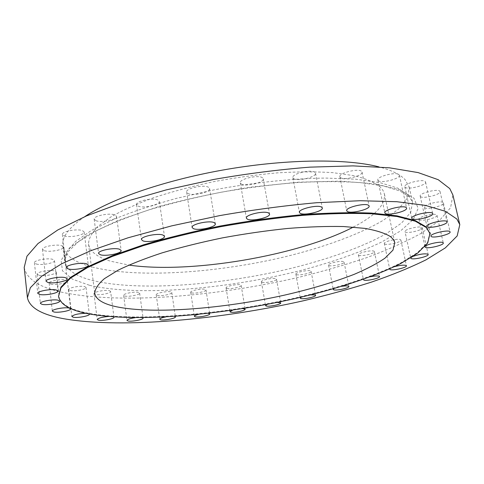 <?xml version="1.0" encoding="UTF-8"?>
<svg xmlns="http://www.w3.org/2000/svg" width="484" height="484" viewBox="0 0 484 484"><rect width="100%" height="100%" fill="white"/><g stroke="black" fill="none" stroke-linecap="round" stroke-linejoin="round"><path stroke-width="0.36" stroke-dasharray="2.42 1.81" d="M241.207 183.968C245.539 187.066 264.458 182.631 263.229 178.784L262.431 177.737C258.371 174.512 238.963 179.019 240.306 182.849L241.207 183.968M293.534 178.548C297.267 181.766 316.82 177.023 315.532 173.175L314.969 172.334C311.502 168.977 291.471 173.81 292.88 177.634L293.534 178.548M340.331 177.477C343.477 180.72 363.357 175.783 362.056 172.05L361.669 171.403C358.789 168.027 338.443 173.06 339.871 176.769L340.331 177.477M378.179 180.562C380.805 183.72 400.667 178.735 399.385 175.208L399.119 174.718C396.753 171.433 376.443 176.521 377.853 180.018L378.179 180.562M405.066 187.187C407.292 190.176 426.797 185.275 425.569 182.008L425.375 181.633C423.391 178.523 403.468 183.521 404.824 186.751L405.066 187.187M420.39 196.498C422.351 199.257 441.22 194.556 440.065 191.567L439.908 191.259C438.171 188.391 418.92 193.177 420.191 196.135L420.39 196.498M424.668 207.582C426.483 210.086 444.524 205.664 443.447 202.947L443.302 202.663C441.686 200.061 423.3 204.569 424.48 207.255L424.668 207.582M419.09 219.609C420.88 221.866 437.984 217.746 436.991 215.277L436.834 215.005C435.237 212.67 417.813 216.862 418.902 219.3L419.09 219.609M405.199 231.89C407.032 233.905 423.179 230.094 422.266 227.849L422.09 227.565C420.421 225.483 403.983 229.356 404.993 231.576L405.199 231.89M384.574 243.888C386.516 245.678 401.744 242.163 400.891 240.106L400.685 239.798C398.895 237.94 383.401 241.51 384.332 243.555L384.574 243.888M358.698 255.183C360.786 256.786 375.179 253.537 374.386 251.626L374.132 251.299C372.184 249.635 357.549 252.932 358.408 254.826L358.698 255.183M328.896 265.48C331.159 266.926 344.814 263.913 344.076 262.122L343.755 261.759C341.625 260.265 327.741 263.32 328.539 265.099L328.896 265.48M296.317 274.567C298.773 275.88 311.811 273.061 311.115 271.361L310.716 270.961C308.381 269.6 295.119 272.456 295.875 274.15L296.317 274.567M261.953 282.257C264.627 283.467 277.175 280.811 276.509 279.165L276.019 278.73C273.46 277.477 260.701 280.163 261.414 281.803L261.953 282.257M226.718 288.397C229.628 289.529 241.806 287.006 241.171 285.397L240.566 284.913C237.777 283.733 225.387 286.292 226.07 287.895L226.718 288.397M191.489 292.838C194.647 293.927 206.583 291.495 205.966 289.892L205.24 289.353C202.197 288.228 190.043 290.684 190.708 292.288L191.489 292.838M157.161 295.44C160.579 296.498 172.407 294.139 171.796 292.511L170.931 291.912C167.615 290.811 155.576 293.201 156.229 294.823L157.161 295.44M142.58 317.649L135.272 317.661M124.709 296.026C128.417 297.085 140.245 294.762 139.64 293.092L138.618 292.415C135.024 291.314 122.966 293.661 123.614 295.337L124.709 296.026M110.618 291.465L109.426 290.702C105.536 289.571 93.339 291.912 93.987 293.661L95.257 294.441C99.262 295.53 111.223 293.213 110.618 291.465L113.976 317.244L112.784 316.596L108.265 316.482M89.159 313.934L85.983 313.293M70.113 290.521C74.433 291.664 86.648 289.335 86.031 287.472L84.664 286.613C80.471 285.415 68.002 287.78 68.668 289.638L70.113 290.521M50.784 284.144C55.412 285.385 68.008 283.001 67.367 280.998L65.842 280.024C61.341 278.73 48.473 281.143 49.162 283.146L50.784 284.144M38.938 275.275C43.869 276.648 56.961 274.174 56.289 271.99L54.625 270.895C49.84 269.467 36.445 271.966 37.165 274.156L38.938 275.275M36.294 264.028C41.491 265.571 55.2 262.969 54.486 260.567L52.726 259.345C47.698 257.736 33.65 260.368 34.418 262.776L36.294 264.028M44.395 250.712C49.785 252.473 64.227 249.696 63.458 247.034L61.674 245.709C56.465 243.869 41.654 246.683 42.483 249.345L44.395 250.712M64.239 235.95C69.72 237.971 84.996 234.952 84.155 232.011L82.431 230.608C77.15 228.502 61.474 231.552 62.388 234.498L64.239 235.95M95.874 220.668C101.313 222.973 117.503 219.663 116.565 216.421L114.998 214.999C109.783 212.597 93.158 215.949 94.174 219.191L95.874 220.668M187.804 193.425C192.644 196.298 210.734 192.245 209.596 188.518L208.525 187.278C203.933 184.283 185.372 188.397 186.612 192.118L187.804 193.425M138 206.057C143.222 208.652 160.373 204.992 159.333 201.477L157.996 200.11C153.011 197.399 135.405 201.114 136.53 204.623L138 206.057M84.791 216.644C68.97 227.492 61.65 237.196 62.841 245.739C64.578 255.032 73.889 261.995 90.768 266.63C135.514 278.584 214.993 273.309 284.029 257.028C323.391 247.469 359.104 234.595 383.594 220.087L398.628 209.021L407.558 197.883L409.246 187.151L405.114 179.685C400.371 174.506 391.653 170.241 378.948 166.889M24.2 267.464C26.584 279.153 39.488 287.484 62.908 292.451C120.782 304.424 216.039 296.577 298.937 277.278C322.55 271.47 344.989 264.978 366.255 257.809C386.589 250.288 404.6 242.302 420.281 233.839L439.176 220.813L450.61 207.654L452.885 194.961M353.29 227.111C375.142 215.888 385.524 204.853 384.429 194.011L382.904 190.218L379.952 186.649C374.283 182.25 365.656 178.596 354.064 175.674L332.871 172.655C316.264 171.584 297.769 171.651 277.374 172.861C256.296 174.748 234.934 177.713 213.305 181.748C192.045 186.334 172.262 191.622 153.948 197.611C136.93 203.861 122.591 210.292 110.927 216.911L97.677 226.609C91.682 232.877 88.632 238.691 88.536 244.057C89.891 251.517 97.211 257.222 110.497 261.178L128.829 265.075M58.467 295.73C60.173 303.988 70.253 309.845 88.711 313.293C136.754 321.999 220.831 314.63 294.242 298.229C336.132 288.615 374.41 276.249 401.061 262.752L417.541 252.551L427.56 242.448L429.822 232.919M413.112 256.332L410.753 258.135L404.993 231.576M394.375 266.69C391.278 267.64 389.723 268.469 389.717 269.183L384.332 243.555M370.254 276.794C366.945 277.55 364.773 278.342 363.732 279.165M341.964 286.28C338.195 286.927 335.485 287.726 333.833 288.676M310.619 294.883C306.747 295.343 303.662 296.093 301.357 297.122M277.253 302.373L267.349 304.309M242.817 308.574L232.786 310.099M208.241 313.305L198.603 314.346M174.53 316.397C172.54 316.058 169.612 316.227 165.758 316.911M408.508 195.088L412.556 202.131L410.734 212.313L401.647 222.961L386.45 233.584C361.736 247.554 325.817 260.083 286.286 269.515C216.965 285.584 137.287 291.35 92.505 280.478C75.607 276.261 66.32 269.757 64.644 260.973L66.792 251.74L75.619 241.443L91.422 230.432L114.073 219.179C132.386 211.72 153.331 204.75 176.902 198.265L214.218 189.825C252.993 182.583 291.882 178.523 325.508 178.058L355.698 179.195L379.982 182.656L397.654 188.088L408.508 195.088M89.558 285.3C138.309 296.583 225.786 289.208 299.263 270.871C330.608 262.752 359.007 252.951 381.592 242.054L400.619 230.862L413.282 219.458L418.164 208.368L413.953 198.222L399.663 189.782L374.949 183.847L340.464 181.143L298.035 182.19L250.7 187.145C217.873 192.311 186.624 198.972 156.955 207.128L118.223 220.389L88.663 234.335L69.575 247.911L61.087 260.259L62.466 270.798L72.449 279.189L89.558 285.3M263.229 178.784L269.54 214.025M315.532 173.175L322.302 207.975M362.056 172.05L369.129 206.039M399.385 175.208L406.584 208.108M425.569 182.008L432.72 213.644M440.065 191.567L447.022 221.866M443.447 202.947L450.108 231.921M436.991 215.277L443.29 243.01M422.266 227.849L428.177 254.475M400.891 240.106L406.421 265.783M374.386 251.626L379.547 276.546M344.076 262.122L348.891 286.461M311.115 271.361L315.616 295.325M276.509 279.165L280.732 302.948M241.171 285.397L245.152 309.185M205.966 289.892L209.735 313.892M171.796 292.511L175.396 316.911M139.64 293.092L143.101 318.091M86.031 287.472L89.328 314.219M67.367 280.998L70.664 308.865M56.289 271.99L59.653 301.108M54.486 260.567L57.995 291.005M63.458 247.034L67.215 278.808M84.155 232.011L88.276 265.038M116.565 216.421L121.157 250.512M209.596 188.518L215.338 223.777M159.333 201.477L164.481 236.343M62.841 245.739L64.644 260.973L67.53 252.297L78.214 241.909L95.336 231.316C110.14 223.977 128.048 216.82 149.06 209.85C171.524 203.171 195.524 197.297 221.067 192.233C246.9 187.792 272.129 184.573 296.746 182.571C320.39 181.325 341.535 181.337 360.187 182.601L383.503 185.971L400.038 191.035L409.476 196.982L412.556 202.131L409.246 187.151M384.429 194.011L394.799 242.617M88.536 244.057L94.731 293.371M136.53 204.623L141.461 239.604M186.612 192.118L192.124 227.45M94.174 219.191L98.561 253.428M62.388 234.498L66.32 267.694M42.483 249.345L46.071 281.289M34.418 262.776L37.77 293.377M37.165 274.156L40.384 303.42M49.162 283.146L52.326 311.145M68.668 289.638L71.844 316.494M93.987 293.661L97.236 319.537M123.614 295.337L126.965 320.408M156.229 294.823L159.726 319.277M190.708 292.288L194.38 316.324M226.07 287.895L229.948 311.708M261.414 281.803L265.534 305.586M295.875 274.15L300.268 298.108M328.539 265.099L333.24 289.42M358.408 254.826L363.436 279.71M418.902 219.3L425.031 246.949M424.48 207.255L430.954 236.131M420.191 196.135L426.942 226.324M404.824 186.751L411.751 218.284M377.853 180.018L384.816 212.821M339.871 176.769L346.701 210.691M292.88 177.634L299.402 212.403M240.306 182.849L246.374 218.109"/><path stroke-width="0.73" d="M247.257 219.089C251.553 221.763 270.689 217.431 269.54 214.025L268.753 213.105C264.73 210.31 245.098 214.721 246.374 218.109L247.257 219.089M300.038 213.202C303.728 216.003 323.506 211.381 322.302 207.975L321.751 207.237C318.339 204.315 298.071 209.021 299.402 212.403L300.038 213.202M347.149 211.314C350.234 214.14 370.345 209.342 369.129 206.039L368.754 205.47C365.946 202.518 345.352 207.412 346.701 210.691L347.149 211.314M385.131 213.305C387.69 216.07 407.782 211.224 406.584 208.108L406.33 207.678C404.037 204.792 383.485 209.735 384.816 212.821L385.131 213.305M411.981 218.665C414.141 221.279 433.864 216.529 432.72 213.644L432.533 213.311C430.627 210.582 410.474 215.428 411.751 218.284L411.981 218.665M427.13 226.645C429.024 229.059 448.099 224.497 447.022 221.866L446.871 221.587C445.207 219.071 425.738 223.717 426.942 226.324L427.13 226.645M431.129 236.416C432.89 238.612 451.112 234.31 450.108 231.921L449.969 231.673C448.42 229.386 429.834 233.766 430.954 236.131L431.129 236.416M425.212 247.221C426.949 249.187 444.215 245.182 443.29 243.01L443.144 242.768C441.602 240.723 424.002 244.801 425.031 246.949L425.212 247.221M410.753 258.135L410.952 258.408C412.737 260.156 429.036 256.447 428.177 254.475L428.007 254.227C424.734 253.356 419.767 254.058 413.112 256.332M389.717 269.183L389.953 269.473C391.858 271.022 407.219 267.591 406.421 265.783L406.221 265.516C404.073 264.796 400.129 265.19 394.375 266.69M363.732 279.165L363.72 280.012C365.777 281.392 380.285 278.221 379.547 276.546L379.293 276.255C377.798 275.698 374.785 275.88 370.254 276.794M333.833 288.676L333.24 289.42L333.585 289.753C335.823 290.987 349.587 288.034 348.891 286.461L348.577 286.153C347.488 285.741 345.28 285.784 341.964 286.28M301.357 297.122L300.268 298.108L300.697 298.465C303.135 299.578 316.276 296.819 315.616 295.325L315.223 294.98L310.619 294.883M267.349 304.309L265.534 305.586L266.067 305.979C268.723 306.995 281.361 304.388 280.732 302.948L277.253 302.373M232.786 310.099L229.948 311.708L230.59 312.138C233.488 313.081 245.757 310.601 245.152 309.185L242.817 308.574M198.603 314.346C195.832 315.066 194.423 315.725 194.38 316.324L195.155 316.796C198.301 317.692 210.328 315.302 209.735 313.892L208.241 313.305M165.758 316.911C161.904 317.704 159.889 318.49 159.726 319.277L160.646 319.803C164.064 320.674 175.976 318.339 175.396 316.911L174.53 316.397M135.272 317.661C130.154 318.454 127.383 319.367 126.965 320.408L128.054 320.995C131.757 321.854 143.675 319.555 143.101 318.091L142.58 317.649M108.265 316.482C101.797 317.129 98.119 318.145 97.236 319.537L98.494 320.196C102.505 321.08 114.557 318.787 113.976 317.244M85.983 313.293C78.323 313.547 73.61 314.612 71.844 316.494L73.284 317.244C77.609 318.169 89.921 315.852 89.328 314.219L89.159 313.934M53.942 311.999C58.582 312.997 71.275 310.625 70.664 308.865L69.145 308.036C64.638 306.977 51.661 309.385 52.326 311.145L53.942 311.999M42.15 304.382C47.093 305.495 60.294 303.032 59.653 301.108L57.989 300.171C53.198 299.003 39.688 301.496 40.384 303.42L42.15 304.382M39.64 294.453C44.849 295.718 58.679 293.123 57.995 291.005L56.247 289.964C51.201 288.633 37.032 291.259 37.77 293.377L39.64 294.453M47.97 282.468C53.373 283.92 67.954 281.156 67.215 278.808L65.443 277.671C60.222 276.14 45.266 278.941 46.071 281.289L47.97 282.468M68.165 268.947C73.653 270.629 89.08 267.634 88.276 265.038L86.563 263.822C81.276 262.056 65.437 265.093 66.32 267.694L68.165 268.947M100.255 254.711C105.693 256.647 122.047 253.374 121.157 250.512L119.602 249.278C114.387 247.245 97.587 250.567 98.561 253.428L100.255 254.711M193.297 228.587C198.125 231.056 216.408 227.081 215.338 223.777L214.279 222.701C209.717 220.117 190.944 224.159 192.124 227.45L193.297 228.587M142.913 240.851C148.134 243.059 165.461 239.447 164.481 236.343L163.156 235.151C158.183 232.834 140.384 236.501 141.461 239.604L142.913 240.851M378.948 166.889C347.433 158.661 288.809 158.861 228.043 169.134C167.276 179.413 111.846 198.507 84.791 216.644M459.8 224.624L452.885 194.961L449.775 188.609L438.238 179.715L418.146 172.594L389.487 167.815L352.915 165.879L309.881 167.143C278.621 169.606 246.562 173.714 213.704 179.455L166.284 189.873L123.105 202.306L86.442 215.937L57.826 229.936L37.994 243.555L26.959 256.211L24.2 267.464L27.425 297.751C29.681 308.072 42.544 315.187 66.018 319.107C124.019 328.509 219.706 319.597 303.268 300.812C327.081 295.186 349.738 288.978 371.234 282.19C391.816 275.112 410.081 267.658 426.029 259.829L445.334 247.887L457.162 235.956L459.8 224.624L456.854 219.034L445.51 211.345L425.509 205.404L396.819 201.713L360.09 200.721L316.748 202.705C285.227 205.531 252.86 209.832 219.651 215.616L171.687 225.865L127.976 237.813L90.823 250.688L61.789 263.726L41.624 276.243L30.347 287.708L27.425 297.751M116.481 306.771C153.446 314.388 223.07 308.744 284.023 295.24C310.389 289.22 333.766 282.257 354.149 274.355C366.69 269.031 376.969 263.635 384.992 258.154L392.972 250.125L394.799 242.617L393.407 239.526L390.576 236.664C385.04 233.203 376.485 230.438 364.906 228.381L343.622 226.542C326.9 226.179 308.217 226.821 287.569 228.466C266.2 230.693 244.517 233.826 222.519 237.862C200.878 242.333 180.72 247.342 162.031 252.89C144.649 258.607 129.978 264.385 118.017 270.235L104.387 278.675C98.173 284.041 94.955 288.942 94.731 293.371C95.923 299.475 103.177 303.946 116.481 306.771M128.829 265.075C190.406 274.011 298.077 255.8 353.29 227.111M429.955 233.536L426.156 226.893L415.224 220.571L396.953 215.84L371.482 213.081C351.142 212.307 328.091 212.833 302.337 214.654C275.529 217.243 248.165 221.031 220.238 226.016C192.729 231.594 167.095 237.88 143.325 244.88L112.113 255.758L87.628 266.775L70.531 277.386L60.93 287.145L58.54 296.359C60.246 304.593 70.325 310.425 88.778 313.862C136.827 322.519 220.91 315.126 294.332 298.731C336.229 289.129 374.519 276.775 401.175 263.296L417.668 253.12L427.693 243.041L429.955 233.536L426.295 227.528L415.369 221.23L397.098 216.511L371.627 213.777C351.287 213.014 328.231 213.553 302.476 215.38C275.662 217.975 248.292 221.769 220.359 226.754C192.844 232.326 167.204 238.606 143.427 245.606L112.203 256.466L87.713 267.464L70.61 278.052L61.002 287.792L58.54 296.359"/></g></svg>
